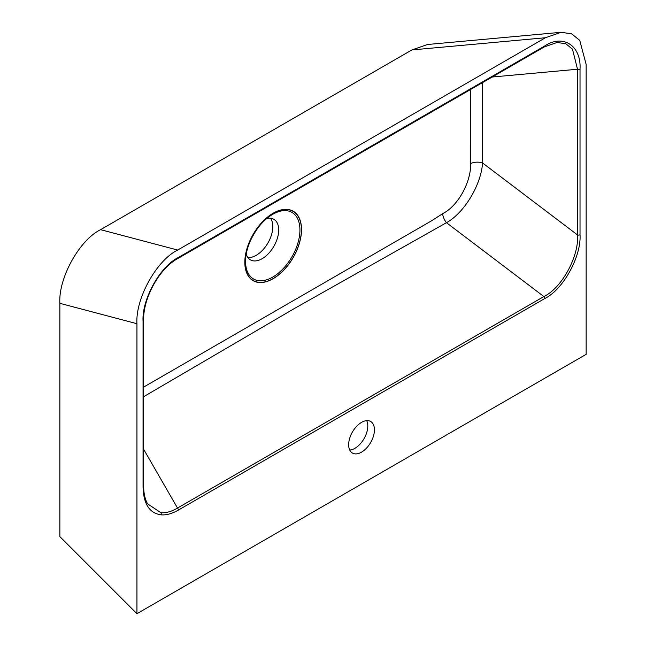 <?xml version="1.0" encoding="UTF-8"?>
<svg xmlns="http://www.w3.org/2000/svg" width="646" height="646" viewBox="0 0 646 646"><rect width="100%" height="100%" fill="white"/><g stroke="black" fill="none" stroke-linecap="round" stroke-linejoin="round"><path stroke-width="0.97" d="M361.542 452.143A18.225 10.522 120 0 0 373.453 436.082A18.225 10.522 120 0 0 370.659 421.483A18.225 10.522 120 0 0 361.542 422.379A18.225 10.522 120 0 0 349.639 438.44A18.225 10.522 120 0 0 352.433 453.048A18.225 10.522 120 0 0 361.542 452.143M349.744 450.052A18.225 10.522 120 0 0 354.912 448.316A18.225 10.522 120 0 0 366.718 420.643M580.027 69.041L580.027 234.74C581.392 256.51 563.054 289.666 544.723 298.573L178.361 510.09C172.102 513.675 166.329 515.258 161.04 514.838C149.484 513.207 143.493 503.937 143.057 487.027A2.083 1.203 180 0 0 143.67 486.172C143.67 493.318 144.97 499.205 147.571 503.84L160.911 512.714C165.998 513.126 171.529 511.567 177.513 508.055L543.875 296.546C561.713 288.14 579.187 256.139 577.516 234.934L577.516 69.235L572.477 49.193L565.775 43.726L557.038 42.474L544.295 46.932A2.083 1.203 60 0 0 544.723 45.979C563.054 33.713 581.392 45.696 580.027 69.041A2.083 1.203 180 0 1 577.516 69.235L492.155 77.027M246.231 254.128A23.434 13.526 120 0 0 250.414 259.853A23.434 13.526 120 0 0 262.131 258.699A23.434 13.526 120 0 0 277.441 238.051A23.434 13.526 120 0 0 273.847 219.269A23.434 13.526 120 0 0 266.79 218.518M270.529 218.227A23.434 13.526 -60 0 1 270.617 237.365A23.434 13.526 -60 0 1 256.244 255.299A23.434 13.526 -60 0 1 247.846 257.504M143.67 387.075L431.447 220.867L442.647 213.713C458.902 205.388 471.314 180.791 470.603 163.591L470.595 89.479M244.971 258.933A40.092 23.151 -60 0 1 274.607 212.421A40.092 23.151 -60 0 1 301.529 229.572A40.092 23.151 -60 0 1 271.748 279.46A40.092 23.151 -60 0 1 244.971 258.933M586.14 354.355L586.14 64.366L579.72 40.351L571.589 33.802L561.099 32.3L545.402 37.751L177.682 250.059C156.534 260.33 135.369 298.589 136.944 323.711L136.944 613.7L586.14 354.355M136.944 613.7L59.86 536.616L59.86 303.321C58.285 278.2 79.442 239.941 100.598 229.669L411.882 49.944L427.579 44.493L561.099 32.3M482.522 82.591L482.522 162.929C481.52 183.254 465.201 212.356 446.459 222.7L294.14 308.659L143.67 396.692M143.67 486.172L143.67 320.473A2.083 1.203 180 0 1 143.057 321.328C141.692 299.558 160.03 266.394 178.361 257.488L544.723 45.979M580.027 234.74A2.083 1.203 180 0 1 577.516 234.934L482.522 162.929A10.417 5.984 -0.4 0 0 470.603 163.591M442.647 213.713A10.417 5.838 -116.3 0 0 446.459 222.7L543.875 296.546A2.083 1.203 60 0 1 544.723 298.573M273.177 278.531A39.915 23.046 -60 0 1 244.955 262.236A39.915 23.046 -60 0 1 273.177 213.35A39.915 23.046 -60 0 1 301.399 229.645A39.915 23.046 -60 0 1 273.177 278.531M272.749 214.302L272.749 214.302A38.445 22.198 120 0 0 245.561 261.388A38.445 22.198 120 0 0 272.749 277.086A38.445 22.198 120 0 0 299.93 230A38.445 22.198 120 0 0 272.749 214.302C258.368 222.111 245.133 245.028 245.561 261.388M161.04 514.838A2.083 1.639 -85.1 0 0 160.911 512.714M136.944 323.711L59.86 303.321M100.598 229.669L177.682 250.059M545.402 37.751L411.882 49.944M143.057 487.027L143.057 321.328M143.67 449.317L177.513 508.055A2.083 1.203 60 0 1 178.361 510.09M178.361 257.488A2.083 1.203 60 0 1 177.933 258.448L544.295 46.932M143.67 320.473C142.75 299.413 158.658 268.72 177.933 258.448"/></g></svg>
